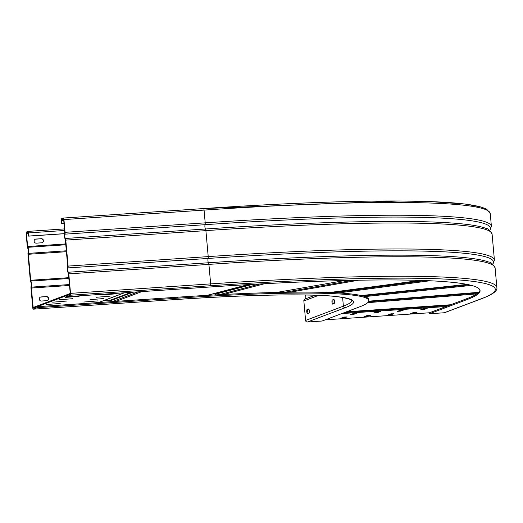 <?xml version="1.0" encoding="UTF-8"?>
<svg xmlns="http://www.w3.org/2000/svg" width="523" height="523" viewBox="0 0 523 523"><rect width="100%" height="100%" fill="white"/><g stroke="black" fill="none" stroke-linecap="round" stroke-linejoin="round"><path stroke-width="0.78" d="M70.533 293.37L68.794 273.869A1.942 0.516 -93.9 0 0 68.356 272.241A2.425 0.647 86.1 0 1 67.813 270.214A2.425 0.647 86.1 0 1 67.97 267.926A1.942 0.516 -93.9 0 0 68.101 266.089L65.78 240.109A1.942 0.516 -93.9 0 0 65.342 238.481A2.425 0.647 86.1 0 1 64.8 236.455A2.425 0.647 86.1 0 1 64.957 234.16A1.942 0.516 -93.9 0 0 65.087 232.33L63.95 219.582A1.7 0.451 -93.9 0 0 63.394 218.052A1.7 0.451 -93.9 0 0 63.355 218.058L61.721 218.673A1.7 0.451 -93.9 0 0 61.426 220.529L61.707 223.667L61.806 219.64L63.46 219.019L63.695 219.673L64.767 233.343A3.4 0.902 -93.9 0 0 64.551 236.553A3.4 0.902 -93.9 0 0 65.31 239.39L67.781 267.103A3.4 0.902 -93.9 0 0 67.565 270.313A3.4 0.902 -93.9 0 0 68.323 273.15L70.278 293.462L70.154 294.259L66.186 295.757L66.271 296.724L70.245 295.227A1.7 0.451 -93.9 0 0 70.533 293.37L210.651 283.884A1.7 0.451 86.1 0 1 210.357 285.741A386.83 29.929 174.9 0 1 482.016 298.476L444.223 312.761L429.507 313.754L467.307 299.476A371.533 28.745 -5.1 0 0 480.068 290.625A371.533 28.745 -5.1 0 0 206.389 287.238L66.271 296.724M482.016 298.476A1.7 1.634 69.3 0 0 482.468 298.378L444.674 312.662A1.7 1.634 -110.7 0 1 444.223 312.761M325.214 319.841L429.422 312.787L429.507 313.754M61.707 223.667L64.035 223.511M61.956 223.569L64.028 223.432M429.422 312.787L467.222 298.509A371.533 28.745 174.9 0 0 479.977 290.147M70.285 293.521L70.154 294.259L33.224 308.21L31.308 287.134A3.4 0.902 -93.9 0 0 31.53 283.924A3.4 0.902 -93.9 0 0 30.772 281.086L28.294 253.374A3.4 0.902 -93.9 0 0 28.517 250.164A3.4 0.902 -93.9 0 0 27.758 247.327L26.405 233.761L26.529 232.97L28.177 232.343L28.7 236.135L64.662 233.703M70.089 293.534L33.178 307.485L33.243 308.204L37.211 306.707L37.296 307.668L177.415 298.188A259.833 20.103 174.9 0 1 368.807 300.555A259.833 20.103 174.9 0 1 359.883 306.746L322.09 321.024L307.374 322.018L345.173 307.74A244.529 18.92 -5.1 0 0 173.446 299.686A1.7 0.451 86.1 0 1 173.407 299.699L33.289 309.178A1.7 0.451 -93.9 0 1 32.733 307.648L30.994 288.147A1.942 0.516 -93.9 0 1 31.119 286.31A2.425 0.647 86.1 0 0 31.275 284.022A2.425 0.647 86.1 0 0 30.733 281.989A1.942 0.516 -93.9 0 1 30.301 280.367L27.98 254.387A1.942 0.516 -93.9 0 1 28.105 252.55A2.425 0.647 86.1 0 0 28.268 250.262A2.425 0.647 86.1 0 0 27.719 248.229A1.942 0.516 -93.9 0 1 27.288 246.608L26.15 233.859A1.7 0.451 -93.9 0 1 26.438 232.003L28.079 231.382A1.7 0.451 -93.9 0 1 28.111 231.375A1.7 0.451 -93.9 0 1 28.667 232.905L28.7 236.135M37.296 307.668L33.328 309.171A1.7 0.451 -93.9 0 1 33.289 309.178M47.24 300.601A2.066 1.981 69.3 0 0 46.207 296.672L40.833 297.031A2.066 1.981 69.3 0 0 40.415 297.11M307.374 322.018A1.7 1.634 -110.7 0 1 305.589 320.442L303.85 300.941A1.942 1.87 -110.7 0 1 304.732 299.143A2.425 2.334 69.3 0 0 304.661 294.985M334.132 303.549L332.687 304.098A2.066 0.549 86.1 0 1 332.641 304.105A2.066 0.549 86.1 0 1 331.968 302.248A2.066 0.549 86.1 0 1 332.321 299.999L333.766 299.45A2.066 0.549 86.1 0 1 333.811 299.444A2.066 0.549 86.1 0 1 334.485 301.3A2.066 0.549 86.1 0 1 334.132 303.549M308.936 313.068L307.485 313.617A2.066 0.549 86.1 0 1 307.446 313.623A2.066 0.549 86.1 0 1 306.766 311.767A2.066 0.549 86.1 0 1 307.119 309.518L308.57 308.969A2.066 0.549 86.1 0 1 308.616 308.962A2.066 0.549 86.1 0 1 309.289 310.819A2.066 0.549 86.1 0 1 308.936 313.068M37.211 306.707L177.33 297.221A259.833 20.103 -5.1 0 1 368.722 299.594L368.807 300.555M41.454 301.039A2.066 1.981 -110.7 0 1 40.539 297.057A2.066 1.981 -110.7 0 1 41.088 296.94L46.455 296.574A2.066 1.981 -110.7 0 1 47.371 300.555A2.066 1.981 -110.7 0 1 46.822 300.673L41.454 301.039M36.283 243.162A2.066 1.981 -110.7 0 1 35.374 239.181A2.066 1.981 -110.7 0 1 35.917 239.063L41.291 238.697A2.066 1.981 -110.7 0 1 42.206 242.679A2.066 1.981 -110.7 0 1 41.657 242.796L36.283 243.162M334.066 299.627L333.256 299.934A2.066 0.549 -93.9 0 0 332.903 302.189A2.066 0.549 -93.9 0 0 333.321 303.856M308.864 309.145L308.054 309.453A2.066 0.549 -93.9 0 0 307.701 311.708A2.066 0.549 -93.9 0 0 308.125 313.375M28.948 236.043L64.682 233.624M42.075 242.724A2.066 1.981 69.3 0 0 41.042 238.795L35.669 239.155A2.066 1.981 69.3 0 0 35.25 239.233M103.116 300.862L109.222 300.64A0.726 0.7 69.3 0 1 109.863 300.96L110.399 301.751M110.17 296.162L96.356 297.267L110.17 296.162M103.868 298.541L90.061 299.653L103.868 298.541M72.802 298.692L58.994 299.797L72.802 298.692M66.506 301.071L52.692 302.176L66.506 301.071M60.204 303.451L46.397 304.556L60.204 303.451M79.104 296.312L65.29 297.417L79.104 296.312M97.572 300.921L83.758 302.033L97.572 300.921M116.466 293.782L102.658 294.887L116.466 293.782M212.717 293.926A244.529 18.92 -5.1 0 1 214.92 293.815L215.509 294.148A244.529 96.99 54.1 0 1 215.96 294.874M365.937 315.99L368.375 315.336M342.585 317.572L345.017 316.912M389.289 314.408L391.727 313.754M412.64 312.826L415.079 312.172M376.017 312.179L378.449 311.525M352.659 313.761L355.097 313.107M399.369 310.603L401.801 309.949M422.721 309.021L425.16 308.367M367.126 315.539L363.916 316.768L367.244 316.507L370.395 315.317L367.126 315.539M343.774 317.121L340.565 318.35L343.892 318.089L347.043 316.899L343.774 317.121M390.478 313.957L387.268 315.192L390.596 314.924L393.747 313.735L390.478 313.957M413.83 312.381L410.62 313.61L413.948 313.349L417.099 312.159L413.83 312.381M377.207 311.734L373.997 312.963L377.325 312.702L380.476 311.512L377.207 311.734M353.855 313.31L350.645 314.545L353.973 314.277L357.124 313.087L353.855 313.31M400.559 310.152L397.349 311.381L400.677 311.12L403.828 309.93L400.559 310.152M423.911 308.57L420.701 309.799L424.029 309.538L427.18 308.348L423.911 308.57M496.85 287.428A388.53 30.059 174.9 0 0 210.651 283.884L208.912 264.383A388.53 30.059 -5.1 0 1 495.111 267.926L496.85 287.428C497.719 290.736 492.928 294.384 482.468 298.378M68.794 273.869L208.912 264.383A1.942 0.516 86.1 0 0 208.474 262.762A387.451 29.974 -5.1 0 1 488.711 262.049C490.652 261.945 492.784 263.906 495.111 267.926M70.245 295.227L210.357 285.741M68.356 272.241L208.474 262.762A2.425 0.647 -93.9 0 1 207.932 260.735A2.425 0.647 -93.9 0 1 208.089 258.44A387.451 29.974 -5.1 0 1 492.738 264.148M67.97 267.926L208.089 258.44A1.942 0.516 86.1 0 0 208.213 256.61L68.101 266.089M494.418 260.147A388.53 30.059 174.9 0 0 208.213 256.61L205.899 230.623A388.53 30.059 -5.1 0 1 492.097 234.167L494.418 260.147L492.816 264.207M65.78 240.109L205.899 230.623A1.942 0.516 86.1 0 0 205.461 229.002A387.451 29.974 -5.1 0 1 485.704 228.283C487.639 228.185 489.77 230.146 492.097 234.167M65.342 238.481L205.461 229.002A2.425 0.647 -93.9 0 1 204.918 226.975A2.425 0.647 -93.9 0 1 205.075 224.681A387.451 29.974 -5.1 0 1 489.724 230.388M64.957 234.16L205.075 224.681A1.942 0.516 86.1 0 0 205.199 222.85L65.087 232.33M491.404 226.387A388.53 30.059 174.9 0 0 205.199 222.85L204.062 210.096A388.53 30.059 -5.1 0 1 490.267 213.639L491.404 226.387L489.803 230.447M63.95 219.582L204.062 210.096A1.7 0.451 86.1 0 0 203.506 208.566L399.278 200.982L429.52 201.545L465.463 204.081L481.33 207.062L486.651 209.167L490.267 213.639M203.545 208.572A386.83 29.929 -5.1 0 1 487.815 210.664M63.427 218.052L203.473 208.572A1.7 0.451 86.1 0 1 203.506 208.566L63.394 218.052M61.681 220.438L63.754 220.294M63.675 219.516L61.806 219.64M467.222 298.509L467.307 299.476M342.611 297.443L343.389 306.164L305.589 320.442M351.731 300.411A242.829 18.789 -5.1 0 1 343.389 306.164A1.7 1.634 69.3 0 0 345.173 307.74M303.85 300.941L318.605 295.364M173.446 299.686L33.328 309.171M351.731 300.379L351.737 300.431C354.542 301.071 346.036 295.809 316.186 295.266C281.943 294.161 234.343 295.639 173.407 299.699A1.7 0.451 86.1 0 1 173.375 299.692M177.33 297.221L177.415 298.188M31.249 288.049L69.566 285.46M31.308 287.134L69.487 284.551M30.772 281.086L68.944 278.504M68.873 277.68L30.55 280.276M28.235 254.289L66.552 251.7M28.294 253.374L66.473 250.792M27.758 247.327L65.931 244.744M65.859 243.921L27.542 246.516M26.405 233.761L28.471 233.624M333.256 299.934L332.321 299.999M308.054 309.453L307.119 309.518M28.399 232.84L26.529 232.97M28.667 232.905L64.656 230.473M28.111 231.375L64.519 228.911L28.15 231.382M304.732 299.143L315.081 295.234M115.969 301.379L141.818 291.612M207.18 295.358L247.928 284.636M138.19 291.854L112.34 301.621M109.863 300.96L133.025 292.207M131.214 292.331L109.222 300.64M124.297 292.795L98.448 302.562M214.92 293.815L250.308 284.505M252.681 284.368L215.509 294.148M219.111 294.704L259.918 283.969M264.592 283.721L223.746 294.469M276.536 292.468L344.788 280.518M284.486 292.305L352.868 280.335M358.53 280.223L290.004 292.22M329.582 292.534L420.381 280.406M334.079 292.717L425.062 280.563M429.886 280.766L338.629 292.952M467.131 284.407L361.138 295.554L467.111 284.401M362.87 295.979L469.066 284.813M471.445 285.395L364.871 296.6M478.754 292.331L368.748 301.17L478.761 292.324M368.46 301.784L478.061 292.978M476.832 293.9L367.689 302.673M450.702 304.752L346.494 311.8L450.689 304.759M448.649 305.524L344.441 312.577M341.767 313.584L445.975 306.537M367.244 316.507L367.179 315.787M343.892 318.089L343.827 317.363M390.596 314.924L390.531 314.205M413.948 313.349L413.889 312.623M377.325 312.702L377.26 311.976M353.973 314.277L353.908 313.558M400.677 311.12L400.611 310.394M424.029 309.538L423.963 308.818M124.5 292.782L98.651 302.549M248.052 284.63L207.304 295.351M344.853 280.518L276.602 292.462M420.414 280.406L329.614 292.534"/></g></svg>
